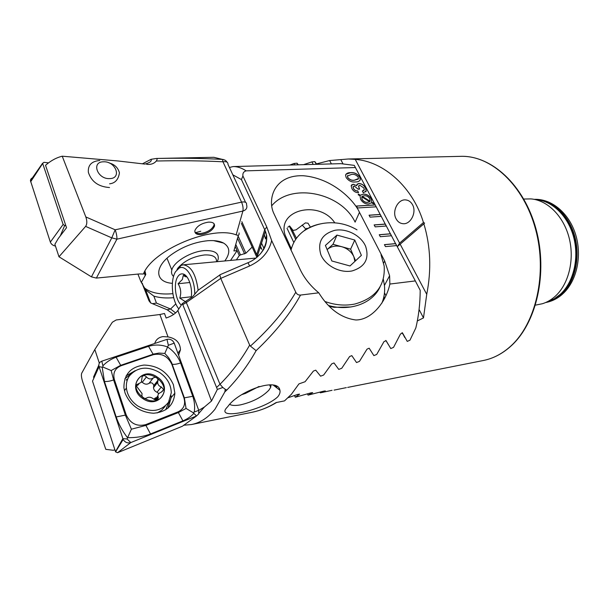 <?xml version="1.0" encoding="UTF-8"?>
<svg xmlns="http://www.w3.org/2000/svg" width="609" height="609" viewBox="0 0 609 609"><rect width="100%" height="100%" fill="white"/><g stroke="black" fill="none" stroke-linecap="round" stroke-linejoin="round"><path stroke-width="0.91" d="M523.801 199.036L530.82 198.899C547.354 200.102 563.569 216.05 569.126 237.845C574.736 259.609 568.745 284.045 555.324 296.195C551.366 299.78 547.049 302.292 542.368 303.739L535.486 305.132M412.445 204.578C410.847 201.8 408.639 200.247 405.822 199.927C398.012 198.823 391.686 211.384 396.162 218.943C397.784 221.843 400.067 223.427 403.021 223.701C410.725 224.645 416.982 212.077 412.445 204.578M288.126 397.707L297.908 394.35L299.613 394.145L295.289 397.251L311.077 392.828L312.706 392.63L308.047 395.127L323.752 391.153L325.32 390.932L320.311 392.835L332.057 390.308M322.313 392.44L323.097 392.287M334.075 390.11L346.338 387.628M279.379 165.321L275.847 165.42M298.311 164.811L297.055 163.197L294.063 163.478L289.831 165.039M355.23 159.383L399.595 243.113L397.593 246.371L423.864 223.83L424.587 223.107L423.453 222.529C412.78 186.948 383.464 161.316 355.23 159.383L348.333 158.995L329.644 160.54L316.452 163.897L314.883 161.644L311.915 161.887L303.533 164.666M423.864 223.83C430.593 246.219 431.553 269.718 426.734 294.33L423.483 317.913L417.34 320.966M402.031 332.681L405.191 337.736M385.817 340.431L388.451 344.679M399.595 243.113L423.453 222.529M400.189 244.232L426.734 294.33M340.903 159.824L342.905 163.654M419.083 309.486L423.483 317.913M294.535 395.561L295.289 397.251M279.074 388.451L279.82 390.141M276.341 386.251L276.943 387.621M230.545 260.424L237.114 250.649L235.203 246.379L239.299 255.536L240.471 254.912L235.767 244.422M304.097 230.781L306.769 228.276L307.515 228.588M291.231 227.972L296.469 238.286M239.299 255.536L236.376 259.883M307.53 393.977L308.047 395.127M320.029 392.226L320.311 392.835M329.644 160.54L331.387 163.912M314.883 161.644L316.246 164.323M383.799 297.184L384.523 298.616M260.507 246.394L261.855 249.332L260.203 247.345M252.179 247.064L245.876 253.23L240.471 254.912M287.022 228.261L293.835 242.519M289.26 226L295.685 239.406M311.915 161.887L313.193 164.407M297.055 163.197L297.87 164.818M294.063 163.478L294.771 164.902M306.769 228.276L307.058 228.855M397.593 246.371L424.587 223.107M333.024 244.3L350.617 249.165L353.844 256.724C351.538 251.814 347.541 248.48 341.832 246.736C336.054 245.305 331.22 246.196 327.33 249.416L333.024 244.3L336.96 235.089L354.781 240.045L361.381 255.361L350 265.966L331.844 260.979L325.404 245.427L336.96 235.089M328.868 305.604C350.403 311.663 372.754 303.145 380.001 286.968M325.351 301.638C335.422 305.178 345.257 305.969 354.864 304.028C375.601 298.197 385.375 285.545 384.18 266.064L381.021 254.752M352.109 270.936C365.05 266.909 369.549 258.688 365.606 246.264C361.008 235.523 346.78 228.124 334.935 230.301C321.986 233.909 317.289 242.024 320.836 254.631C325.236 265.669 340.066 273.411 352.109 270.936M320.92 223.8C314.427 225.01 308.71 227.416 303.769 231.017C297.154 235.957 292.899 242.359 291.011 250.215M291.741 247.536L290.858 249.896M350.617 249.165L354.781 240.045M354.895 261.406L353.844 256.724L355.565 260.774M329.69 306.456L334.067 307.301L351.035 306.974M302.155 225.064L305.855 229.136M239.048 232.927C239.444 235.074 238.477 235.721 236.155 234.876C211.962 225.124 152.471 249.979 143.404 274.027L139.453 273.936L96.359 278.085L91.441 276.867L58.982 256.777L54.879 244.293L58.258 238.545L66.526 227.728L45.538 165.305C50.768 160.7 56.332 157.67 62.232 156.201L117.803 160.951L144.295 164.027M109.057 162.923C114.561 164.346 118.024 167.642 119.433 172.819C118.435 179.571 115.154 183.233 109.582 183.811M194.857 231.892C195.854 233.163 197.719 233.711 200.437 233.544C207.395 232.432 211.917 229.646 214.01 225.17L214.071 223.747M200.886 234.587C207.844 233.468 212.374 230.682 214.467 226.213C214.916 223.396 212.967 222.026 208.613 222.118C201.663 223.183 197.103 225.962 194.941 230.43C194.469 233.338 196.448 234.724 200.886 234.587M172.385 283.33C155.28 282.264 153.628 267.678 170.962 254.943C182.274 246.812 194.56 242.07 207.821 240.715C214.505 240.235 219.758 241.019 223.587 243.067C230.065 247.14 230.476 253.1 224.805 260.957M173.694 297.694C165.983 298.341 159.368 297.816 153.841 296.111L145.62 289.861L140.846 281.518L137.923 274.088M172.865 293.683C159.627 294.825 149.997 292.754 143.968 287.478M236.155 234.876L242.884 211.057C246.226 210.006 247.475 207.958 246.622 204.898L246.531 204.434C246.759 202.728 245.61 201.891 243.09 201.914L241.567 202.127L222.97 161.788C202.919 160.746 180.69 160.487 156.292 161.012C154.1 163.654 150.895 164.765 146.678 164.331M156.292 161.012C157.305 159.429 157.35 158.576 156.422 158.462L151.07 159.314L142.453 163.791M156.422 158.462L156.551 158.462C180.599 157.982 202.561 158.294 222.452 159.406L213.828 157.297L156.422 158.462M144.957 271.066L145.795 274.484L141.303 282.447M58.982 256.777L85.618 226.396C87.148 224.181 87.216 221.029 85.823 216.933L62.232 156.201M85.823 216.933L115.17 229.814L111.774 237.868L85.618 226.396M195.596 232.608L200.772 231.268M237.114 250.649L233.902 250.931L238.431 235.089M275.253 385.786L275.633 386.654M165.496 309.09L167.148 309.775L170.573 309.007L175.636 312.935M150.027 301.288L149.015 300.861L150.659 302.932L152.494 303.693L156.452 303.084L170.573 309.007L175.826 303.876M142.171 283.215L149.015 300.861L141.958 282.972M152.494 303.693L167.148 309.775L173.656 314.45M227.256 162.337L225.596 160.441L223.29 159.482L222.452 159.406L222.97 161.788C226.411 161.309 228.078 162.161 227.979 164.346L245.564 202.34M109.506 187.534C98.483 186.757 91.434 181.703 88.366 172.362C87.78 165.168 91.571 161.218 99.739 160.51M109.681 178.604C97.318 179.404 90.985 161.613 103.583 161.804C115.733 161.119 122.181 178.551 109.681 178.604M65.825 225.65L64.661 225.551L63.123 224.439L42.683 163.463L43.909 162.314L48.537 162.869M55.465 246.074C52.907 245.549 51.202 244.232 50.349 242.1L30.45 180.69C30.549 179.046 31.531 178.011 33.404 177.584M125.089 393.094C130.455 405.609 139.933 412.323 153.529 413.245C166.615 412.027 173.725 405.335 174.859 393.155L173.405 384.721C167.681 372.053 157.891 365.499 144.028 365.065C130.509 366.892 123.81 374.512 123.931 387.933L125.089 393.094M178.178 411.798C183.865 408.974 185.775 404.3 183.903 397.784L171.776 364.167C167.795 356.189 161.659 353.03 153.361 354.674L120.963 365.788C114.918 368.392 112.726 373.005 114.393 379.643L126.208 414.935C130.379 423.567 136.88 426.795 145.726 424.633L178.178 411.798L178.361 412.559L186.065 408.441L184.36 397.844L183.903 397.784M193.715 413.481C191.119 416.472 187.511 418.931 182.913 420.857L150.507 433.958C143.587 436.577 135.914 437.81 127.494 437.665C122.538 431.248 118.763 424.351 116.182 416.967L104.436 381.432L102.19 367.212L102.967 367.067L102.891 365.781C106.826 361.776 111.234 358.922 116.113 357.217L148.535 346.346C155.021 344.42 161.347 344.625 167.505 346.963C173.58 350.99 177.942 356.303 180.599 362.918L192.771 396.299C194.522 401.308 195.025 406.546 194.294 412.027L193.205 412.704L196.54 415.955L198.694 413.899L198.74 410.337L174.22 343.141C172.636 340.012 170.223 338.756 166.98 339.365L101.787 361.175C99.32 362.218 98.407 364.06 99.061 366.702L123.17 439.477C125.058 442.446 127.601 443.481 130.79 442.568L196.54 415.955L182.898 425.889M102.19 367.212L99.061 366.702L92.515 381.143L115.573 451.893L117.583 452.7L182.472 426.201M192.771 396.299L184.36 397.844L171.51 362.454L168.602 357.582L164.811 353.433L158.964 353.083L153.788 354.012L120.521 365.385L111.173 370.554L113.609 379.932L125.416 415.239L131.399 429.2L127.037 438.952L122.835 438.663L115.489 451.68M164.811 353.433L168.35 345.288L166.98 339.365M131.399 429.2L145.916 425.409L145.726 424.633M186.065 408.441L193.205 412.704M102.967 367.067L111.173 370.554M198.915 413.267L204.373 407.04L211.498 401.042L217.367 389.402L222.848 387.499L225.246 389.288L224.835 391.899L215.007 409.187C208.187 417.645 200.353 422.76 191.515 424.534L183.591 425.242M204.373 407.04L198.747 410.367M114.888 449.853L113.266 450.272L105.799 449.351L82.771 382.01C81.431 377.816 81.073 374.893 81.705 373.218L94.821 349.52L99.336 363.154M178.604 355.161L180.462 349.825C180.127 342.707 175.986 338.398 168.023 336.906L162.923 336.602C158.66 337.333 155.927 339.616 154.724 343.468M227.705 406.713C238.043 391.404 277.788 376.537 279.919 390.247C280.414 392.325 279.645 394.571 277.613 396.969C262.616 410.938 212.777 421.192 227.637 406.789L227.705 406.713M229.745 404.414C231.976 405.655 235.622 405.792 240.692 404.825C252.758 401.94 262.144 397.068 268.858 390.209L270.685 387.347L270.982 384.903M229.418 167.46L233.156 166.569C237.236 166.47 241.575 167.901 246.173 170.855C243.653 171.571 242.565 173.268 242.907 175.955L266.788 227.005L271.66 240.57C269.064 251.829 261.718 260.294 249.614 265.981L220.74 278.397L219.834 274.986L198.085 290.272L192.452 296.887L182.327 303.579L217.367 389.402M276.661 402.45C268.797 407.231 260.637 410.496 252.187 412.24L252.217 412.24C260.469 410.542 268.44 407.314 276.121 402.557L284.532 400.882L291.391 394.282L298.943 383.891L305.086 381.729L313.422 371.056L315.736 370.165L320.578 376.164L323.638 375.045L331.738 363.855L333.998 362.949L338.764 369.404L341.756 368.27L349.604 356.547L351.804 355.626L356.524 362.553L359.439 361.403L367.021 349.14L369.161 348.203L373.865 355.603L376.705 354.438L383.982 341.611L386.076 340.667L390.772 348.554L393.543 347.374L400.501 333.96L402.534 333.001L407.261 341.398L409.964 340.195L415.84 327.916C418.68 316.101 420.126 303.564 420.195 290.295L415.33 280.916L389.874 284.053L389.608 275.748L384.675 261.002L359.47 212.328C354.476 200.993 333.237 178.414 303.602 175.757C273.822 174.486 267.184 199.6 273.814 213.416L300.321 269.833C304.439 278.374 310.59 286.04 318.773 292.815L300.549 295.06C298.448 295.243 296.857 294.299 295.784 292.229L271.66 240.57M376.118 206.816L375.213 204.906L356.493 206.032L357.491 207.958L376.217 206.809L354.263 165.374L340.827 163.661L233.156 166.569M246.173 170.855L355.489 167.536M415.33 280.916L395.637 243.608L384.431 244.635L385.467 246.622L396.68 245.579M396.581 245.587L390.453 233.787L379.255 234.724L380.29 236.695L391.488 235.744M391.397 235.752L385.322 224.066L374.139 224.911L375.159 226.868L386.35 226.008M386.251 226.015L380.244 214.444L369.069 215.198L370.074 217.131L381.257 216.362M381.165 216.37L376.217 206.809M365.567 188.074L366.237 190.914L363.322 192.832L362.37 191.02L364.319 189.757L363.87 187.975L359.843 185.235L358.518 186.187L359.592 189.133L358.092 189.193L354.354 186.034L353.075 186.894L353.479 188.455C354.522 190.191 355.93 190.998 357.704 190.876L358.556 192.695C355.77 192.733 353.57 191.401 351.941 188.706L351.172 185.768L353.304 184.23L356.828 185.722L356.813 184.87L358.907 183.438C361.822 183.659 364.045 185.205 365.567 188.074L366.176 190.99L365.803 191.873M371.825 202.196L373.736 203.307L373.66 203.931L371.513 202.789L368.529 203.969C365.202 204.106 362.561 202.538 360.597 199.25L360.01 195.763L358.176 194.758L358.404 194.134L360.33 195.2L363.367 194.126C366.641 193.997 369.252 195.542 371.201 198.762L371.772 202.272L373.736 203.307M350.563 172.659C354.194 172.218 357.255 173.679 359.752 177.052L360.345 179.518C359.576 181.223 357.94 182.03 355.428 181.939C351.781 182.426 348.683 180.964 346.148 177.562L345.562 175.141C346.323 173.367 347.99 172.537 350.563 172.659L350.51 172.735C354.133 172.286 357.201 173.755 359.691 177.12L359.752 177.052M389.874 284.053C386.007 302.186 371.612 319.961 355.884 319.984C341.2 318.088 328.83 309.037 318.773 292.815M300.549 295.06C290.341 313.665 275.527 332.202 256.123 350.655C247.947 365.255 238.18 378.379 226.83 390.034L224.835 391.899M226.83 390.034L225.246 389.288M222.848 387.499L219.994 384.279C231.542 372.685 241.43 359.622 249.66 345.097L250.406 346.102C270.175 328.198 285.301 310.24 295.784 292.229M216.758 387.332L219.994 384.279L186.316 302.536L182.845 304.584M256.123 350.655L250.406 346.102M182.327 303.579L177.851 310.468C175.544 313.635 171.639 316.155 166.128 318.027L164.499 313.49L159.893 314.518L116.182 319.969L112.338 322.237L94.821 349.52M256.861 257.341L241.362 223.343M257.653 256.655L241.842 221.676M260.401 253.884C266.255 245.922 267.922 238.363 265.41 231.222L241.43 179.579L232.828 174.821M185.935 301.463L186.316 302.536L220.74 278.397L249.66 345.097M334.79 222.833C319.687 199.592 276.562 209.481 285.141 235.089L291.353 248.853M310.384 227.119L308.002 223.206L305.398 222.886L296.065 229.837L293.096 230.438L289.671 226.03L287.768 227.233M359.47 212.328L355.1 222.125C341.329 192.688 291.384 182.35 271.858 205.621M264.314 234.602L265.486 238.911L266.628 235.417M381.889 303.122C384.226 297.542 385.078 291.635 384.439 285.415L383.282 279.188M242.907 175.955L241.43 179.579M249.614 265.981L248 262.707C254.28 260.165 259.426 255.833 263.476 249.69C265.905 245.663 266.986 241.08 266.704 235.949L265.402 231.207M93.9 378.09L93.558 377.032L98.818 365.126M98.399 368.171L97.775 368.384M174.76 394.914L174.349 393.764M94.532 376.697L93.558 377.032M373.675 203.376L373.614 203.908M358.366 194.225L360.33 195.2M360.277 195.268L363.367 194.126M363.314 194.202C366.588 194.073 369.199 195.618 371.147 198.838L371.201 198.762M371.147 198.838L371.772 202.272M361.761 196.798L362.012 199.31C363.428 201.594 365.293 202.622 367.6 202.394L369.709 201.762L361.761 196.798L362.073 199.242C363.489 201.518 365.347 202.546 367.653 202.325L369.709 201.762M362.165 196.288L370.082 201.351L369.777 198.838C368.407 196.616 366.588 195.588 364.334 195.755L362.165 196.288L370.143 201.282M362.408 191.089L364.045 190.366M358.686 185.737L359.044 188.166M358.983 188.242L359.546 189.064M353.228 186.499L353.479 188.455M353.426 188.531C354.468 190.267 355.877 191.074 357.643 190.952L357.704 190.876M357.643 190.952L358.556 192.695M351.454 185.029L353.304 184.23M353.243 184.306L356.828 185.722M357.072 184.207L358.907 183.438M358.853 183.515C361.769 183.735 363.984 185.281 365.507 188.151M359.691 177.12L360.284 179.594L359.927 180.462M345.904 174.243L350.51 172.735M347.602 175.559L347.709 177.562C349.657 179.822 351.895 180.713 354.43 180.226L358.237 179.122M347.762 177.485C349.711 179.746 351.956 180.637 354.491 180.15L358.495 178.559L358.145 177.097C356.235 174.852 354.019 173.968 351.5 174.44L347.419 176.047L347.709 177.562M385.269 224.142L374.17 224.98M390.392 233.864L379.293 234.792M395.576 243.676L384.462 244.696M380.183 214.513L369.1 215.266M375.152 204.982L356.524 206.101M142.194 376.606L141.311 382.285L136.736 384.637L136.401 386.03L142.042 393.498L141.882 395.736C142.917 398.248 144.516 398.994 146.693 397.981C148.847 396.725 151.146 397.06 153.59 398.979C156.17 400.509 157.746 400.105 158.325 397.768L157.868 395.926L158.401 393.795L161.514 391.937L163.669 389.615L161.286 386.966C158.979 386.152 157.769 384.606 157.662 382.345L158.058 380.168C157.32 377.39 155.714 376.651 153.232 377.961C150.804 379.567 148.535 379.209 146.434 376.887C144.934 375.357 143.518 375.258 142.194 376.606M154.724 398.355L154.031 399.337M155.98 399.588L155.478 397.768M168.548 402.229L171.281 392.752C171.03 384.667 167.247 377.991 159.931 372.723C147.66 365.75 137.489 366.808 129.42 375.89C127.007 379.437 126.01 383.503 126.421 388.085C127.365 395.355 131.156 401.331 137.794 406.013C150.59 412.986 160.845 411.73 168.548 402.229M142.887 398.606C159.139 410.07 173.672 387.248 157.221 377.047C141.57 365.529 126.055 387.895 142.887 398.606M157.175 412.948L161.743 410.161L165.191 406.249M162.215 395.85C171.319 383.053 146.373 366.169 137.999 379.544C128.354 392.386 154.191 409.69 162.215 395.85M126.938 379.232L126.291 380.107M155.698 399.938L158.104 396.977M141.623 381.714L142.285 382.285C144.531 384.378 146.784 384.728 149.053 383.327L153.232 377.961M149.053 383.327C151.382 382.193 152.958 382.947 153.788 385.573L153.506 387.59C153.696 389.73 154.876 391.29 157.031 392.257L161.286 386.966M157.031 392.257L158.683 393.422M241.956 394.579L245.48 393.399L259.061 386.449M173.557 276.448C171.692 274.804 171.114 272.665 171.822 270.015C173.687 261.741 191.348 251.266 204.685 250.588C214.604 250.299 219.095 253.184 218.167 259.244L217.238 261.664M177.706 268.303C184.131 260.911 193.091 256.465 204.571 254.95C212.777 254.638 216.766 256.899 216.53 261.725M185.524 301.744L179.777 298.09C181.444 293.104 180.881 288.323 178.087 283.741L182.365 279.501L183.225 275.565L186.034 276.889L183.172 274.012C188.516 275.139 192.962 288.308 191.135 297.816M181.337 305.101C175.43 300.412 173.268 283.314 177.744 276.745C179.259 274.393 181.063 273.479 183.172 274.012M178.848 308.938C171.86 300.701 170.056 279.98 175.62 271.606L179.099 268.15C185.89 264.062 194.796 278.168 194.735 293.515M176.998 269.345L180.865 265.501L183.126 264.831C190.975 265.76 195.976 274.225 198.131 290.242M189.818 282.507L178.087 283.741M185.494 275.337L184.58 275.428M191.287 296.766L179.777 298.09M535.204 199.539C551.678 199.676 568.326 214.787 574.264 236.254C580.27 257.691 574.493 282.195 561.072 294.276C556.649 298.258 551.8 300.884 546.509 302.155M348.333 158.995L460.785 156.338C490.991 155.242 523.633 184.87 535.562 229.212C547.628 273.487 535.958 323.843 510.296 346.521C501.976 353.928 492.963 358.602 483.272 360.52C493.1 358.556 502.197 353.859 510.555 346.437M536.331 199.706C552.515 200.886 568.349 216.416 573.769 237.601C579.243 258.772 573.381 282.538 560.25 294.383L554.182 298.852L547.575 301.752M534.535 199.417C551.175 198.96 568.296 213.843 574.538 235.493C580.849 257.112 575.109 282.074 561.506 294.307C556.778 298.555 551.571 301.265 545.885 302.422M318.636 163.669L318.933 164.247M384.485 292.838L385.946 295.7M316.452 163.897L316.665 164.308M383.929 296.56L384.751 298.174M402.366 332.803L404.741 337.477M261.55 243.158L263.956 248.373M238.142 236.094L245.876 253.23M237.533 238.226L244.597 253.907M387.804 343.583L388.26 344.504M145.246 275.702L144.112 272.588M91.441 276.867L111.774 237.868L116.905 239.162C117.035 236.52 116.456 233.399 115.17 229.814L241.567 202.127C242.945 205.492 243.387 208.468 242.884 211.057L116.905 239.162L96.359 278.085M142.194 283.238L142.605 283.961M153.841 296.111L156.452 303.084M42.683 163.463L30.633 181.802M63.123 224.439L50.349 242.1M64.661 225.551L60.283 235.896M158.02 398.979L157.853 398.347M131.133 373.789L124.86 378.768M168.198 407.931L171.106 397.662L171.045 395.622M165.701 409.804L169.34 400.844M117.583 452.7L130.79 442.568L127.037 438.952M135.228 370.637L126.078 375.905M102.891 365.781L101.787 361.175M194.294 412.027L198.74 410.337M168.35 345.288L174.22 343.141M150.507 433.958L145.916 425.409L178.361 412.559L182.913 420.857M116.182 416.967L126.208 414.935M104.436 381.432C106.948 381.714 110.008 381.211 113.609 379.932L114.393 379.643M116.113 357.217L120.963 365.788M148.535 346.346L153.361 354.674M180.599 362.918C177.219 364.129 174.433 364.57 172.24 364.251L171.776 364.167M159.893 314.518L168.023 336.906M177.851 310.468L211.498 401.042M257.584 256.716L256.785 254.402L264.748 229.608L266.788 227.005M384.675 261.002L383.67 262.959M157.472 399.527L157.404 398.887M157.274 397.997L157.107 397.228M136.439 386.35L138.388 383.799M142.285 382.285L146.434 376.887M153.689 386.304L157.914 380.96M545.58 302.551C551.815 301.432 557.456 298.623 562.518 294.117M407.413 200.247L405.822 199.927M347.67 387.415L483.272 360.52M534.215 199.356C551.739 198.534 569.133 213.279 575.657 234.625C582.234 256.024 576.807 280.947 563.005 293.667M460.785 156.338C491.532 155.356 524.044 184.984 536.019 229.022C548.1 273.045 536.613 323.143 510.913 346.11M357.011 229.844C346.369 223.655 334.996 221.509 322.907 223.412C316.056 224.607 309.676 227.142 303.769 231.017M214.01 225.17L214.467 226.213M213.508 240.616L223.587 243.067M145.795 274.484L144.706 271.492M145.62 289.861L150.659 302.932M151.07 159.314C151.984 161.126 149.905 162.717 144.835 164.095M42.63 163.159L30.45 180.69M174.859 393.155L171.106 397.662L167.977 408.121M115.573 451.893L123.17 439.477M177.858 353.121L180.462 349.825M279.919 390.247L273.464 385.269M269.589 384.835L270.685 387.347M252.217 412.24L191.508 424.534M257.417 255.963L265.41 231.222M389.608 275.748L384.439 285.415M219.925 274.766L248.03 262.692M124.419 390.75L126.421 388.085M154.793 399.725L157.86 395.926M156.597 399.892L158.325 397.768M137.931 385.132L138.989 383.746M153.788 385.573L158.058 380.168M153.506 387.59L157.662 382.345M161.842 391.869L163.669 389.615M171.822 270.015L166.988 258.254M183.126 264.831L255.955 258.064M179.099 268.15L180.865 265.501"/></g></svg>
